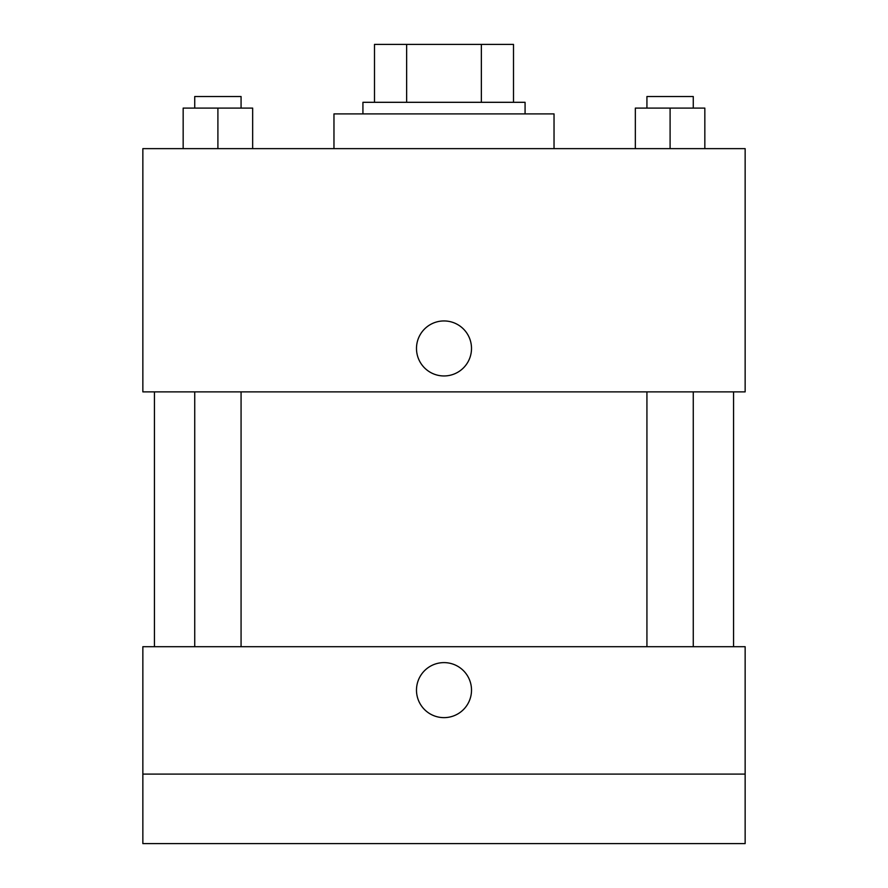 <?xml version="1.0" encoding="UTF-8"?>
<svg xmlns="http://www.w3.org/2000/svg" width="888" height="888" viewBox="0 0 888 888"><rect width="100%" height="100%" fill="white"/><g stroke="black" fill="none" stroke-linecap="round" stroke-linejoin="round"><path stroke-width="1.33" d="M406.637 102.309L406.637 44.4L374.503 44.4L374.503 102.309L374.503 44.4M406.637 44.4L513.497 44.4L513.497 102.309M481.363 102.309L481.363 44.4M362.926 113.897L362.926 102.309L525.074 102.309L525.074 113.897M554.034 148.64L554.034 113.897L333.966 113.897L333.966 148.64M142.857 148.64L745.143 148.64L745.143 391.874L142.857 391.874L142.857 148.64M444 375.957A27.506 27.506 0 0 1 420.179 334.698A27.506 27.506 0 0 1 467.821 334.698A27.506 27.506 0 0 1 444 375.957M142.857 646.697L745.143 646.697L745.143 843.6L142.857 843.6L142.857 646.697M444 717.637A27.506 27.506 0 0 1 420.179 676.367A27.506 27.506 0 0 1 467.821 676.367A27.506 27.506 0 0 1 444 717.637M142.857 774.103L745.143 774.103M635.342 148.64L635.342 108.103L704.839 108.103L704.839 148.64L704.839 108.103M670.096 148.64L670.096 108.103M693.262 108.103L693.262 96.526L646.93 96.526L646.93 108.103M183.161 148.64L183.161 108.103L252.658 108.103L252.658 148.64L252.658 108.103M217.904 148.64L217.904 108.103M241.07 108.103L241.07 96.526L194.738 96.526L194.738 108.103M733.566 646.697L733.566 391.874M154.434 646.697L154.434 391.874M646.93 391.874L646.93 646.697M693.262 391.874L693.262 646.697M241.07 646.697L241.07 391.874M194.738 646.697L194.738 391.874"/></g></svg>
